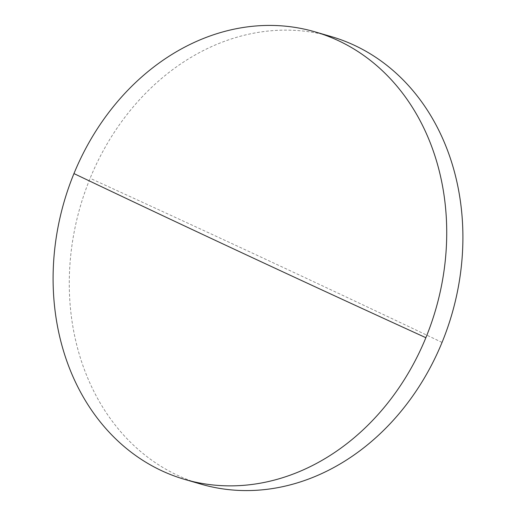 <?xml version="1.0" encoding="UTF-8"?>
<svg xmlns="http://www.w3.org/2000/svg" width="516" height="516" viewBox="0 0 516 516"><rect width="100%" height="100%" fill="white"/><g stroke="black" fill="none" stroke-linecap="round" stroke-linejoin="round"><path stroke-width="0.39" stroke-dasharray="2.58 1.94" d="M331.233 36.578A233.064 193.448 -73.8 0 0 90.132 178.291A233.064 193.448 -73.8 0 0 177.872 475.449A233.064 193.448 -73.8 0 0 200.943 484.131M442.044 342.418A2904.435 205.839 22.3 0 0 90.132 178.291"/><path stroke-width="0.77" d="M161.695 470.734A233.064 193.448 -73.8 0 0 184.767 479.422A233.064 193.448 -73.8 0 0 425.868 337.709A233.064 193.448 -73.8 0 0 338.128 40.551A233.064 193.448 -73.8 0 0 315.057 31.869A233.064 193.448 -73.8 0 0 73.956 173.582A233.064 193.448 -73.8 0 0 161.695 470.734M184.767 479.422L200.943 484.131A233.064 193.448 -73.8 0 0 442.044 342.418A233.064 193.448 -73.8 0 0 354.305 45.266A233.064 193.448 -73.8 0 0 331.233 36.578L315.057 31.869M425.868 337.709A2904.435 205.839 -157.7 0 1 73.956 173.582"/></g></svg>
